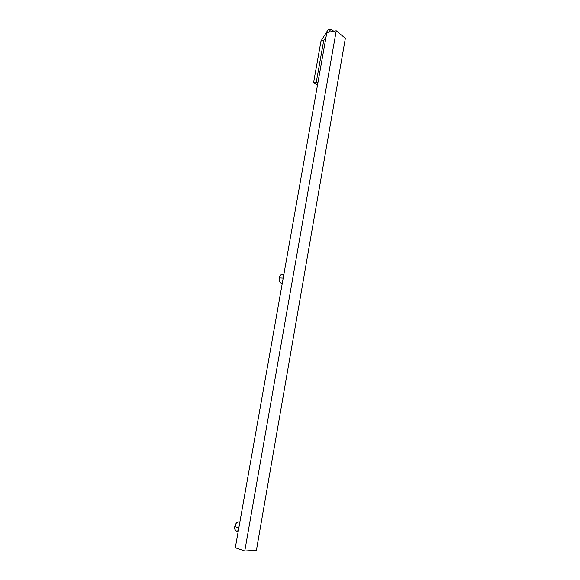<?xml version="1.0" encoding="UTF-8"?>
<svg xmlns="http://www.w3.org/2000/svg" width="580" height="580" viewBox="0 0 580 580"><rect width="100%" height="100%" fill="white"/><g stroke="black" fill="none" stroke-linecap="round" stroke-linejoin="round"><path stroke-width="0.87" d="M282.322 283.062L281.053 283.091L280.096 282.409L279.06 279.596L279.64 276.356L280.459 275.195L282.025 274.543C280.589 274.637 279.64 275.754 279.147 277.9L283.2 278.125L279.147 277.9C278.871 280.93 279.676 282.699 281.554 283.192L282.293 283.236M238.351 530.591L236.93 531.128L235.857 530.809L234.82 529.134L234.675 527.466L236.234 523.254L237.981 521.957L239.141 521.935C237.089 521.768 235.639 523.312 234.777 526.56L238.829 527.872L234.777 526.56C234.458 528.946 234.98 530.439 236.328 531.048L238.162 531.642M235.306 547.73L326.83 32.538L336.226 30.798L326.83 32.538L326.076 36.758L323.698 40.542L316.317 82.012L317.847 83.1L326.076 36.758L323.698 40.542L316.317 82.012L317.847 83.1L235.306 547.73L244.774 551L256.411 550.282L345.339 38.294L336.226 30.798L244.774 551L235.306 547.73M244.774 551L336.226 30.798L345.339 38.294L256.411 550.282L244.774 551M239.844 522.159L239.134 521.935L239.815 522.326M282.025 274.543L283.816 274.63M282.554 274.652L283.656 275.536M328.251 29.508L320.994 41.028L313.613 82.389L317.485 85.129L313.613 82.389L316.317 82.012L313.613 82.389L320.994 41.028L323.698 40.542L320.994 41.028L328.251 29.508L330.941 29L328.976 32.139L330.941 29L328.251 29.508M333.703 31.262L330.941 29L333.703 31.262"/></g></svg>
